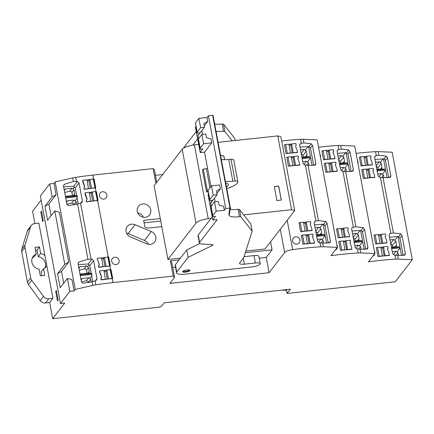 <?xml version="1.0" encoding="UTF-8"?>
<svg xmlns="http://www.w3.org/2000/svg" width="434" height="434" viewBox="0 0 434 434"><rect width="100%" height="100%" fill="white"/><g stroke="black" fill="none" stroke-linecap="round" stroke-linejoin="round"><path stroke-width="0.65" d="M156.766 182.264L154.439 169.846L153.121 168.614L92.887 175.108L93.641 179.144L94.097 179.096L95.751 187.911L95.29 187.96L95.99 191.687L96.446 191.633L98.1 200.448L97.639 200.503L108.245 257.188L108.706 257.14L108.44 257.487L110.03 265.993M155.464 175.303L162.734 174.517M281.688 140.979A111.131 29.295 -10.6 0 1 283.646 140.757A111.131 29.295 -10.6 0 1 295.473 139.661A111.131 29.295 -10.6 0 1 298.565 139.444A111.131 29.295 -10.6 0 1 300.616 139.314A11.116 2.929 -10.6 0 1 303.214 139.281L303.892 142.911L300.393 143.556L299.65 145.238L303.024 163.26L304.57 164.866L305.422 165.007L305.802 167.019L315.903 221.02L314.482 221.671L314.194 222.968L317.569 240.989L319.12 242.595L319.972 242.736L320.731 246.794A11.116 2.929 -10.6 0 1 323.33 246.762L337.337 247.375L330.947 255.669A111.131 29.295 -10.6 0 1 341.243 254.405A111.131 29.295 -10.6 0 1 353.07 253.31A111.131 29.295 -10.6 0 1 356.162 253.093A111.131 29.295 -10.6 0 1 358.213 252.962A11.116 2.929 -10.6 0 1 360.811 252.93L374.819 253.543L368.428 261.838A111.131 29.295 -10.6 0 1 378.725 260.574A111.131 29.295 -10.6 0 1 390.551 259.478A111.131 29.295 -10.6 0 1 393.643 259.261A111.131 29.295 -10.6 0 1 395.689 259.131A11.116 2.929 -10.6 0 1 398.293 259.098L412.3 259.711L395.309 281.753L287.064 293.427L290.324 289.196L164.188 302.791L161.356 306.469L159.159 307.212L52.682 318.692L49.66 302.536L52.921 298.304L38.854 223.141L34.698 223.586A5.555 5.143 -142.4 0 0 31.281 225.463L28.02 229.694A5.555 5.143 -142.4 0 0 27.228 231.246L21.819 249.219L25.08 244.988A5.555 5.143 37.6 0 0 24.96 247.407L30.673 277.934L27.413 282.165A5.555 5.143 -142.4 0 0 28.416 284.46L40.205 300.583L43.465 296.351A5.555 5.143 37.6 0 0 48.765 298.755L52.921 298.304M337.337 247.375L317.221 139.894L303.214 139.281M318.594 147.213A111.131 29.295 -10.6 0 1 321.127 146.925A111.131 29.295 -10.6 0 1 332.954 145.829A111.131 29.295 -10.6 0 1 336.046 145.612A111.131 29.295 -10.6 0 1 338.097 145.482A11.116 2.929 -10.6 0 1 340.695 145.45L341.374 149.079L337.869 149.725L337.131 151.406L340.506 169.428L342.052 171.034L342.903 171.175L343.283 173.188L353.385 227.188L351.963 227.839L351.676 229.136L355.05 247.158L356.602 248.763L357.453 248.904L358.213 252.962M374.819 253.543L354.703 146.063L340.695 145.45M356.075 153.381A111.131 29.295 -10.6 0 1 358.609 153.093A111.131 29.295 -10.6 0 1 370.435 151.998A111.131 29.295 -10.6 0 1 373.528 151.781A111.131 29.295 -10.6 0 1 375.578 151.65A11.116 2.929 -10.6 0 1 378.177 151.618L378.855 155.247L375.35 155.893L374.613 157.575L377.981 175.596L379.533 177.202L380.385 177.343L380.764 179.356L390.866 233.356L389.444 234.007L389.157 235.304L392.531 253.326L394.077 254.932L394.929 255.073L395.689 259.131M412.3 259.711L392.184 152.231L378.177 151.618M34.883 223.57L32.572 211.212L41.138 200.101M54.787 210.94L59.366 212.237L68.702 262.114L61.492 271.467L57.57 273.68L64.78 264.328L54.787 210.94L47.583 220.293L47.252 218.535L44.952 206.242L52.156 196.89L49.726 183.891L40.373 196.027L60.489 303.507L69.841 291.371L67.411 278.378L71.99 279.675L74.095 290.916L69.841 291.371M49.726 183.891L53.979 183.436L56.084 194.676L52.156 196.89M72.711 177.913L73.395 181.558L76.487 181.401L75.728 177.343A11.116 2.929 -10.6 0 0 72.711 177.913L55.134 181.933L53.979 183.436M75.728 177.343A111.131 29.295 -10.6 0 1 92.887 175.108M287.2 220.282L292.684 249.61A7.411 1.953 169.4 0 0 284.655 252.507L269.091 272.698L169.878 283.397L174.555 277.326L173.237 276.089L112.997 282.588A111.131 29.295 -10.6 0 0 95.843 284.823L95.1 280.847L96.641 280.044L96.961 278.699L93.592 260.677L91.954 259.185L91.037 259.131L80.55 203.117L82.091 202.315L82.417 200.969L79.042 182.947L77.404 181.455L76.487 181.401M73.395 181.558L64.65 184.19L63.906 184.803L63.543 186.202L66.912 204.219L68.42 205.564L77.599 204.04L87.939 259.288L79.194 261.919L78.456 262.532L78.087 263.932L81.462 281.948L82.965 283.293L92.149 281.769L92.827 285.393A11.116 2.929 -10.6 0 1 95.843 284.823M92.827 285.393L75.25 289.413L74.095 290.916M52.682 318.692L64.742 303.051L60.489 303.507M292.684 249.61A111.131 29.295 -10.6 0 1 293.465 249.501A111.131 29.295 -10.6 0 1 294.078 249.42A111.131 29.295 -10.6 0 1 303.762 248.237A111.131 29.295 -10.6 0 1 315.589 247.141A111.131 29.295 -10.6 0 1 318.681 246.924A111.131 29.295 -10.6 0 1 320.731 246.794M245.313 252.734L272.064 249.848L266.226 257.422L259.223 258.176M272.064 249.848L270.566 241.857M153.121 168.614L155.887 183.403M99.326 264.8L97.124 258.555L99.402 264.702L98.447 265.608L98.773 267.371A111.131 29.295 -10.6 0 1 103.113 266.801A111.131 29.295 -10.6 0 1 105.983 266.449A111.131 29.295 -10.6 0 1 109.677 266.031A111.131 29.295 -10.6 0 1 109.894 266.009L110.35 265.961L108.706 257.14M101.675 277.337L99.798 272.85L99.473 271.093L101.751 277.245L100.797 278.151L101.127 279.897A111.131 29.295 -10.6 0 1 105.462 279.339A111.131 29.295 -10.6 0 1 108.326 278.991A111.131 29.295 -10.6 0 1 112.026 278.568A111.131 29.295 -10.6 0 1 112.243 278.547L112.699 278.498L111.055 269.682L110.594 269.731A111.131 29.295 -10.6 0 0 110.372 269.753M173.237 276.089L170.378 260.812L171.696 262.049L174.555 277.326M179.09 259.874L170.378 260.812M111.695 261.317A3.89 3.597 -142.4 0 1 112.335 258.539A3.89 3.597 -142.4 0 1 116.231 257.362A3.89 3.597 -142.4 0 1 119.133 260.514A3.89 3.597 -142.4 0 1 118.493 263.292A3.89 3.597 -142.4 0 1 114.598 264.469A3.89 3.597 -142.4 0 1 111.695 261.317M135.061 224.698L151.341 231.528A7.036 6.51 -142.4 0 1 154.629 241.966A7.036 6.51 -142.4 0 1 146.768 243.81L130.493 236.98A7.036 6.51 -142.4 0 1 127.2 226.543A7.036 6.51 -142.4 0 1 135.061 224.698L128.193 233.606A7.036 6.51 37.6 0 0 126.533 233.129M161.79 226.624L147.717 228.138L144.88 226.949L143.643 220.336L160.276 218.546M106.878 195.023A3.89 3.597 -142.4 0 1 106.238 197.801A3.89 3.597 -142.4 0 1 102.343 198.978A3.89 3.597 -142.4 0 1 99.44 195.826A3.89 3.597 -142.4 0 1 100.075 193.054A3.89 3.597 -142.4 0 1 103.976 191.877A3.89 3.597 -142.4 0 1 106.878 195.023M145.244 217.298A7.036 6.51 -142.4 0 1 138.218 213.799A7.036 6.51 -142.4 0 1 138.419 206.329A7.036 6.51 -142.4 0 1 142.743 203.953A7.036 6.51 -142.4 0 1 149.768 207.452A7.036 6.51 -142.4 0 1 149.567 214.922A7.036 6.51 -142.4 0 1 145.244 217.298M292.5 240.973L292.505 240.989C293.259 243.376 294.898 244.413 297.409 244.098L299.4 242.823L300.051 240.04C299.292 237.593 297.643 236.546 295.104 236.899L293.167 238.174L292.5 240.973M310.646 223.543L310.05 223.982L311.807 228.626L311.965 230.606A111.131 29.295 169.4 0 0 307.798 230.953A111.131 29.295 169.4 0 0 304.999 231.213A111.131 29.295 169.4 0 0 301.337 231.588A111.131 29.295 169.4 0 0 300.659 231.658L299.01 222.843A111.131 29.295 169.4 0 1 299.688 222.772L299.688 222.772M306.149 222.132L306.149 222.132A111.131 29.295 169.4 0 0 303.512 222.382M308.498 234.675L308.498 234.675A111.131 29.295 169.4 0 0 305.856 234.919M313.001 236.074L312.399 236.525L314.156 241.163L314.314 243.143A111.131 29.295 169.4 0 0 310.147 243.49A111.131 29.295 169.4 0 0 307.348 243.751A111.131 29.295 169.4 0 0 303.686 244.125A111.131 29.295 169.4 0 0 303.008 244.201L301.359 235.38A111.131 29.295 169.4 0 1 302.037 235.309L302.037 235.309M285.084 144.723A111.131 29.295 169.4 0 0 284.406 144.799L286.055 153.614A111.131 29.295 169.4 0 1 286.733 153.538L287.27 153.305L285.615 144.489L284.444 145.01M291.545 144.088L291.545 144.088A111.131 29.295 169.4 0 0 288.903 144.332M296.042 145.498L295.445 145.938L297.203 150.582L297.361 152.556A111.131 29.295 169.4 0 0 293.194 152.904A111.131 29.295 169.4 0 0 290.395 153.164A111.131 29.295 169.4 0 0 286.733 153.538M298.386 158.036L297.789 158.475L299.552 163.119L299.71 165.099A111.131 29.295 169.4 0 0 295.543 165.446A111.131 29.295 169.4 0 0 292.744 165.707A111.131 29.295 169.4 0 0 289.082 166.081A111.131 29.295 169.4 0 0 288.398 166.151L286.749 157.336A111.131 29.295 169.4 0 1 287.433 157.265M293.894 156.631L293.894 156.631A111.131 29.295 169.4 0 0 291.252 156.875M303.892 142.911L311.232 143.779L312.496 145.439L315.865 163.455L315.621 164.698L315.046 165.094L308.102 165.392L305.422 165.007M315.903 221.02L318.442 220.64L325.777 221.508L327.041 223.168L330.415 241.185L330.171 242.427L329.596 242.823L322.646 243.121L319.972 242.736M335.173 250.185L336.882 248.991L337.533 246.208L336.817 244.592M339.518 241.478L339.518 241.478A111.131 29.295 169.4 0 0 338.835 241.548L340.489 250.369A111.131 29.295 169.4 0 1 341.167 250.293L341.699 250.055L340.05 241.239L338.878 241.76M345.979 240.843A111.131 29.295 169.4 0 0 343.337 241.087M350.471 242.253L349.88 242.693L351.638 247.331L351.795 249.311A111.131 29.295 169.4 0 0 347.629 249.658A111.131 29.295 169.4 0 0 344.829 249.919A111.131 29.295 169.4 0 0 341.167 250.293M348.128 229.711L347.531 230.15L349.289 234.794L349.446 236.774A111.131 29.295 169.4 0 0 345.28 237.116A111.131 29.295 169.4 0 0 342.48 237.382A111.131 29.295 169.4 0 0 338.818 237.756A111.131 29.295 169.4 0 0 338.14 237.827L336.491 229.011A111.131 29.295 169.4 0 1 337.169 228.935L337.169 228.935M343.63 228.3A111.131 29.295 169.4 0 0 340.988 228.55M335.867 164.204L335.27 164.643L337.028 169.287L337.185 171.267A111.131 29.295 169.4 0 0 333.024 171.614A111.131 29.295 169.4 0 0 330.22 171.875A111.131 29.295 169.4 0 0 326.563 172.249A111.131 29.295 169.4 0 0 325.88 172.32L324.231 163.504A111.131 29.295 169.4 0 1 324.914 163.434M331.37 162.793A111.131 29.295 169.4 0 0 328.733 163.043M333.529 151.656L332.927 152.106L334.685 156.75L334.842 158.725A111.131 29.295 169.4 0 0 330.675 159.072A111.131 29.295 169.4 0 0 327.876 159.332A111.131 29.295 169.4 0 0 324.214 159.707A111.131 29.295 169.4 0 0 323.536 159.783L321.887 150.967A111.131 29.295 169.4 0 1 322.565 150.891M329.026 150.256A111.131 29.295 169.4 0 0 326.384 150.5M320.471 157.238L320.536 155.605L319.874 154.054M341.374 149.079L348.714 149.947L349.972 151.602L353.347 169.623L353.102 170.866L352.527 171.262L345.583 171.56L342.903 171.175M353.385 227.188L355.923 226.808L363.258 227.676L364.522 229.331L367.891 247.353L367.652 248.595L367.077 248.991L360.128 249.29L357.453 248.904M372.649 256.353L374.363 255.159L375.014 252.376L374.298 250.76M377 247.646L377 247.646A111.131 29.295 169.4 0 0 376.316 247.716L377.971 256.532A111.131 29.295 169.4 0 1 378.649 256.461L379.18 256.223L377.531 247.407L376.359 247.928M383.461 247.011L383.461 247.011A111.131 29.295 169.4 0 0 380.819 247.255M387.963 248.411L387.361 248.861L389.119 253.499L389.276 255.48A111.131 29.295 169.4 0 0 385.11 255.827A111.131 29.295 169.4 0 0 382.311 256.087A111.131 29.295 169.4 0 0 378.649 256.461M385.614 235.868L385.012 236.318L386.77 240.962L386.927 242.942A111.131 29.295 169.4 0 0 382.761 243.284A111.131 29.295 169.4 0 0 379.962 243.55A111.131 29.295 169.4 0 0 376.3 243.924A111.131 29.295 169.4 0 0 375.622 243.995L373.972 235.179A111.131 29.295 169.4 0 1 374.651 235.103L374.651 235.103M381.112 234.468L381.112 234.468A111.131 29.295 169.4 0 0 378.47 234.718M373.349 170.372L372.752 170.812L374.515 175.455L374.667 177.435A111.131 29.295 169.4 0 0 370.506 177.783A111.131 29.295 169.4 0 0 367.701 178.043A111.131 29.295 169.4 0 0 364.045 178.417A111.131 29.295 169.4 0 0 363.361 178.488L361.712 169.672A111.131 29.295 169.4 0 1 362.395 169.602M368.857 168.962A111.131 29.295 169.4 0 0 368.851 168.962A111.131 29.295 169.4 0 0 366.215 169.211M370.999 157.835L370.408 158.274L372.166 162.918L372.323 164.893A111.131 29.295 169.4 0 0 368.157 165.24A111.131 29.295 169.4 0 0 365.357 165.5A111.131 29.295 169.4 0 0 361.696 165.875A111.131 29.295 169.4 0 0 361.017 165.951L359.368 157.135A111.131 29.295 169.4 0 1 360.046 157.059M366.508 156.424L366.508 156.424A111.131 29.295 169.4 0 0 363.866 156.669M357.952 163.406L358.017 161.773L357.356 160.222M378.855 155.247L386.195 156.115L387.454 157.77L390.828 175.792L390.584 177.034L390.009 177.43L383.065 177.728L380.385 177.343M390.866 233.356L393.405 232.977L400.739 233.845L402.003 235.499L405.372 253.521L405.134 254.763L404.553 255.159L397.609 255.458L394.929 255.073M287.026 289.549L286.473 290.265L287.064 293.427M58.151 300.035L56.377 290.552L55.688 291.442L57.462 300.925L58.151 300.035M40.834 212.058L41.518 211.168L43.291 220.651L42.608 221.546L40.834 212.058L41.669 211.971M57.57 273.68L60.201 287.731L67.411 278.378M51.071 215.763L48.874 204.029L56.084 194.676M61.492 271.467L63.69 283.201M55.134 181.933L75.25 289.413M101.627 257.964A111.131 29.295 -10.6 0 1 104.334 257.633M86.512 201.864L86.523 201.853A111.131 29.295 -10.6 0 1 90.852 201.295A111.131 29.295 -10.6 0 1 93.722 200.942A111.131 29.295 -10.6 0 1 97.417 200.524A111.131 29.295 -10.6 0 1 97.639 200.503M86.361 199.884L86.523 201.853L86.187 200.107L87.142 199.195L85.037 192.826L89.339 192.305L90.852 201.295M87.071 199.287L85.194 194.806L85.037 192.826M89.366 192.457A111.131 29.295 -10.6 0 1 92.073 192.126M88.509 188.752L86.99 179.763L82.688 180.284L84.798 186.658L83.843 187.564L84.169 189.322A111.131 29.295 -10.6 0 1 88.509 188.752A111.131 29.295 -10.6 0 1 91.379 188.405A111.131 29.295 -10.6 0 1 95.073 187.987A111.131 29.295 -10.6 0 1 95.29 187.96M84.722 186.75L82.851 182.264L82.688 180.289M87.017 179.92A111.131 29.295 -10.6 0 1 89.724 179.589M103.97 270.501A111.131 29.295 -10.6 0 1 106.677 270.17M92.149 281.769L95.1 280.847M175.52 267.198L172.716 267.501M111.055 269.682L110.789 270.029L112.379 278.53M97.775 200.486L96.18 191.98L96.446 191.633M95.426 187.949L93.836 179.443L94.102 179.096M148.433 244.288A7.036 6.51 37.6 0 0 144.473 240.436L151.341 231.528M128.193 233.606L144.473 240.436M144.11 222.837L160.748 221.047M143.372 217.244A7.036 6.51 37.6 0 0 137.746 212.91M299.672 144.489L300.393 143.556M313.706 165.365L310.467 148.065L309.084 146.567L311.232 143.779M309.084 146.567A29.968 27.727 37.6 0 0 308.552 146.518L300.008 147.148M314.216 222.219L314.938 221.286M328.25 243.094L325.012 225.794L323.628 224.297L325.777 221.508M323.628 224.297A29.968 27.727 37.6 0 0 323.097 224.248L314.552 224.877M337.153 150.658L337.869 149.725M351.182 171.533L347.949 154.233L346.565 152.735L348.714 149.947M346.565 152.735A29.968 27.727 37.6 0 0 346.028 152.687L337.489 153.316M351.697 228.387L352.419 227.454M365.732 249.262L362.493 231.962L361.11 230.465L363.258 227.676M361.11 230.465A29.968 27.727 37.6 0 0 360.578 230.416L352.034 231.045M374.634 156.826L375.35 155.893M388.663 177.701L385.43 160.401L384.047 158.904L386.195 156.115M384.047 158.904A29.968 27.727 37.6 0 0 383.51 158.855L374.971 159.484M389.179 234.555L389.9 233.622M403.213 255.431L399.974 238.13L398.591 236.633L400.739 233.845M398.591 236.633A29.968 27.727 37.6 0 0 398.059 236.584L389.515 237.214M281.682 290.124L286.473 290.265M55.688 291.442L56.523 291.35M68.702 262.114L64.78 264.328M48.874 204.029L44.952 206.242M77.599 204.04L80.55 203.117M63.538 185.633L64.65 184.19M63.662 186.832L73.682 186.289L77.404 181.455M78.087 263.362L79.194 261.919M78.207 264.561L88.227 264.018L91.954 259.185M87.939 259.288L91.037 259.131M73.682 186.289L75.218 187.917L79.042 182.947M73.227 195.674L74.719 193.738L74.133 195.408L76.655 195.609L75.218 187.917M76.655 195.609L77.279 195.805L77.122 198.099L78.201 203.855M88.227 264.018L89.762 265.646L93.592 260.677M87.776 273.404L89.268 271.467L88.682 273.138L91.2 273.339L89.762 265.646M91.2 273.339L91.824 273.534L91.992 274.413L91.666 275.829L92.746 281.585M182.855 271.321A3.705 0.977 169.4 0 0 186.354 271.293A3.705 0.977 169.4 0 0 189.631 270.051M308.552 146.518L310.489 156.88L301.999 157.797M309.013 165.5L308.509 162.799L307.456 162.001L310.652 157.759L302.162 158.67M310.652 157.759L312.111 165.544M310.489 156.88L306.442 156.582L301.896 157.238M302.715 161.627L306.409 161.231L307.456 162.001M300.512 149.866L304.207 149.464L305.254 150.235L307.825 146.822M301.071 153.538L302.932 155.41L306.306 151.032L305.254 150.235M306.306 151.032L307.028 154.895L306.442 156.582M323.097 224.248L325.033 234.61L316.549 235.526M323.563 243.23L323.059 240.528L322.001 239.731L325.202 235.488L316.711 236.4M325.202 235.488L326.656 243.273M325.033 234.61L320.986 234.311L316.44 234.968M320.981 234.322L321.578 232.624L320.856 228.761L319.804 227.964L322.375 224.552M317.265 239.356L320.954 238.96L322.001 239.731M315.062 227.595L318.751 227.194L319.804 227.964M346.028 152.687L347.97 163.048L339.48 163.96M346.495 171.669L345.99 168.967L344.938 168.17L348.133 163.927L339.643 164.839M348.133 163.927L349.592 171.712M347.97 163.048L343.923 162.75L339.377 163.406M340.196 167.795L343.891 167.399L344.938 168.17M337.994 156.028L341.688 155.632L342.735 156.403L345.307 152.99M338.553 159.707L340.413 161.578L343.788 157.2L342.735 156.403M343.788 157.2L344.509 161.063L343.923 162.75M360.578 230.416L362.515 240.778L354.025 241.689M361.045 249.398L360.535 246.696L359.482 245.899L362.683 241.657L354.193 242.568M362.683 241.657L364.137 249.441M362.515 240.778L358.468 240.479L353.922 241.136M354.746 245.525L358.435 245.129L359.482 245.899M352.544 233.758L356.233 233.362L357.28 234.132L359.857 230.72M353.097 237.436L354.958 239.308L358.338 234.93L357.28 234.132M358.338 234.93L359.059 238.792L358.468 240.479M383.51 158.855L385.452 169.217L376.962 170.128M383.976 177.837L383.472 175.13L382.419 174.338L385.614 170.095L377.124 171.007M385.614 170.095L387.074 177.88M385.452 169.217L381.405 168.918L376.858 169.575M381.399 168.924L381.991 167.231L381.269 163.368L380.217 162.571L382.788 159.153M377.678 173.963L381.372 173.567L382.419 174.338M375.475 162.197L379.17 161.801L380.217 162.571M398.059 236.584L399.996 246.946L391.506 247.857M398.526 255.566L398.016 252.865L396.964 252.067L400.164 247.825L391.674 248.736M400.164 247.825L401.618 255.61M399.996 246.946L395.949 246.648L391.403 247.304M392.227 251.693L395.916 251.297L396.964 252.067M390.025 239.926L393.714 239.53L394.761 240.3L397.338 236.883M390.578 243.604L392.439 245.476L395.813 241.098L394.761 240.3M395.813 241.098L396.54 244.96L395.949 246.648M65.74 197.942L77.442 196.683M65.577 197.063L77.279 195.805M64.346 190.488L65.507 188.98L64.048 190.021M65.507 188.98L71.881 188.296L72.945 189.061L74.322 187.162M80.285 275.671L91.992 274.413M80.122 274.793L91.824 273.534M78.89 268.217L80.051 266.709L78.592 267.751M80.051 266.709L86.431 266.026L87.494 266.791L88.867 264.892M74.719 193.738L73.992 189.848L72.945 189.061M76.699 204.295L76.189 201.588L75.147 200.828L77.122 198.099M66.548 202.255L67.709 200.747L66.25 201.788M67.709 200.747L74.111 200.058L75.147 200.828M65.236 196.369L74.133 195.408M89.268 271.467L88.541 267.577L87.494 266.791M91.243 282.024L90.739 279.317L89.697 278.557L91.666 275.829M81.093 279.984L82.254 278.476L80.795 279.518M82.254 278.476L88.661 277.787L89.697 278.557M79.78 274.098L88.682 273.138M302.932 155.41L303.247 157.092M317.791 234.821L317.476 233.139L315.616 231.268M340.413 161.578L340.728 163.26M354.958 239.308L355.272 240.989M378.209 169.428L377.895 167.746L376.034 165.869M392.439 245.476L392.754 247.158M64.715 192.468L69.608 191.248L71.881 188.296M72.554 195.745L71.946 192.501L73.992 189.848M71.946 192.501C71.567 191.416 70.791 190.993 69.608 191.248M79.259 270.198L84.153 268.977L86.431 266.026M87.104 273.474L86.496 270.23L88.541 267.577M86.496 270.23C86.116 269.145 85.335 268.722 84.153 268.977M74.263 204.87L74.143 204.24L71.838 203.003L74.111 200.058M66.917 204.235L71.838 203.003M88.807 282.599L88.693 281.97L86.388 280.733L88.661 277.787M81.462 281.964L86.388 280.733M266.226 257.422L269.091 272.698M84.012 187.347L84.169 189.327M84.342 189.105L88.639 188.584M93.836 179.443L93.191 179.014L95.073 187.987M93.191 179.014L89.854 179.421L88.905 180.653L90.375 188.524M88.905 180.653L87.191 180.837M91.373 188.405L94.84 187.83M89.854 179.421L91.509 188.237M86.686 201.642L90.988 201.121M96.18 191.98L95.534 191.557L97.417 200.524M95.534 191.557L92.203 191.958L91.248 193.195L92.724 201.061M91.248 193.195L89.54 193.38M93.722 200.942L97.183 200.372M92.203 191.958L93.852 200.774M103.113 266.801L101.594 257.812L97.297 258.333M98.616 265.391L98.947 267.149L103.243 266.628M108.44 257.487L107.795 257.058L109.677 266.031M107.795 257.058L104.464 257.465L103.509 258.702L104.985 266.568M103.509 258.702L101.795 258.886M105.983 266.449L109.444 265.879M104.464 257.465L106.113 266.281M105.462 279.339L103.943 270.349L99.641 270.87M100.965 277.928L101.29 279.686L105.592 279.165M110.789 270.029L110.144 269.601L112.026 278.568M110.144 269.601L106.807 270.002L105.858 271.239L107.328 279.111M105.858 271.239L104.144 271.424M108.326 278.991L111.793 278.416M106.807 270.002L108.457 278.818M292.234 152.99L290.758 145.113L291.681 143.914L293.194 152.904M296.21 145.276L295.885 143.518L291.681 143.914M297.534 152.334L293.33 152.73M290.758 145.113L289.082 145.292M287.27 153.305L290.525 152.996L288.876 144.18L285.615 144.489M294.577 165.533L293.102 157.65L294.024 156.457L295.543 165.446M298.559 157.813L298.229 156.061L294.024 156.457M299.878 164.877L295.673 165.273M289.082 166.081L289.614 165.842L287.964 157.027L286.793 157.547M293.102 157.65L291.431 157.83M289.614 165.842L292.874 165.538L291.225 156.717L287.964 157.027M306.838 231.04L305.362 223.157L306.285 221.964L307.804 230.953M310.815 223.32L310.489 221.568L306.285 221.964M312.138 230.383L307.934 230.779M301.342 231.588L301.874 231.349L300.225 222.533L299.048 223.054M305.362 223.157L303.691 223.336M301.874 231.349L305.129 231.04L303.48 222.224L300.225 222.533M309.187 243.577L307.711 235.695L308.628 234.501L310.147 243.49M313.164 235.863L312.833 234.105L308.628 234.501M314.487 242.921L310.283 243.317M303.686 244.125L304.218 243.886L302.569 235.071L301.397 235.591M307.711 235.695L306.035 235.874M304.218 243.886L307.478 243.582L305.829 234.767L302.569 235.071M329.715 159.159L328.24 151.276L329.156 150.083L330.675 159.072M333.692 151.444L333.361 149.687L329.156 150.083M335.015 158.502L330.811 158.898M324.214 159.707L324.746 159.473L323.097 150.658L321.925 151.173M328.24 151.276L326.563 151.461M324.746 159.473L328.006 159.164L326.357 150.348L323.097 150.658M332.059 171.701L330.583 163.819L331.505 162.625L333.024 171.614M336.041 163.981L335.71 162.229L331.505 162.625M337.359 171.045L333.155 171.441M326.563 172.249L327.095 172.01L325.446 163.195L324.269 163.716M330.583 163.819L328.912 163.998M327.095 172.01L330.355 171.701L328.701 162.886L325.446 163.195M344.319 237.208L342.844 229.326L343.766 228.132L345.28 237.116M348.296 229.488L347.97 227.736L343.766 228.132M349.62 236.552L345.415 236.948M338.818 237.756L339.355 237.517L337.706 228.702L336.529 229.223M342.844 229.326L341.167 229.505M339.355 237.517L342.61 237.208L340.961 228.392L337.706 228.702M346.668 249.745L345.193 241.863L346.11 240.669L347.629 249.658M350.645 242.031L350.314 240.273L346.11 240.669M351.963 249.089L347.759 249.485M345.193 241.863L343.516 242.042M341.699 250.055L344.959 249.751L343.31 240.935L340.05 241.239M367.197 165.327L365.721 157.444L366.638 156.251L368.157 165.24M371.173 157.613L370.842 155.855L366.638 156.251M372.497 164.67L368.292 165.066M361.696 165.875L362.227 165.642L360.578 156.826L359.406 157.341M365.721 157.444L364.045 157.629M362.227 165.642L365.488 165.332L363.838 156.517L360.578 156.826M369.54 177.869L368.065 169.987L368.987 168.793L370.506 177.783M373.522 170.15L373.191 168.397L368.987 168.793M374.84 177.213L370.636 177.609M364.045 178.417L364.576 178.179L362.927 169.363L361.75 169.884M368.065 169.987L366.394 170.166M364.576 178.179L367.837 177.869L366.182 169.054L362.927 169.363M381.801 243.376L380.325 235.494L381.247 234.3L382.761 243.284M385.777 235.657L385.452 233.904L381.247 234.3M387.101 242.72L382.896 243.116M376.3 243.924L376.837 243.686L375.188 234.87L374.01 235.391M380.325 235.494L378.649 235.673M376.837 243.686L380.092 243.376L378.443 234.561L375.188 234.87M384.15 255.914L382.674 248.031L383.591 246.838L385.11 255.827M388.126 248.199L387.795 246.441L383.591 246.838M389.444 255.257L385.24 255.653M382.674 248.031L380.998 248.21M379.18 256.223L382.441 255.919L380.792 247.103L377.531 247.407M49.66 302.536L45.505 302.986A5.555 5.143 -142.4 0 1 40.205 300.583M24.96 247.407L21.7 251.639L27.413 282.165M21.7 251.639A5.555 5.143 -142.4 0 1 21.819 249.219M30.673 277.934A5.555 5.143 -142.4 0 0 31.677 280.234L43.465 296.351M31.281 225.463A5.555 5.143 -142.4 0 0 30.489 227.015L25.08 244.988M45.044 267.849A8.333 7.709 37.6 0 0 38.257 256.657L40.66 253.543L39.418 246.908L34.986 247.385L36.228 254.02A8.333 7.709 37.6 0 0 33.261 256.282A8.333 7.709 37.6 0 0 39.071 269.205L40.313 275.834L44.74 275.357L43.498 268.727L41.094 271.841L41.816 275.677M43.498 268.727A8.333 7.709 37.6 0 0 46.465 266.46A8.333 7.709 37.6 0 0 46.856 265.901M44.919 255.545A8.333 7.709 37.6 0 0 40.66 253.543M35.512 250.19L37.015 250.027L38.257 256.657M37.015 250.027L39.418 246.908M32.279 258.013A8.333 7.709 37.6 0 1 33.825 257.134L36.228 254.02M208.206 218.693A11.116 2.929 -10.6 0 0 196.011 223.06L167.936 259.478L154.13 185.687L182.199 149.263A11.116 2.929 169.4 0 1 194.399 144.902L208.206 218.693L211.06 218.383M245.834 251.08L265.055 249.007L294.702 210.539L291.588 209.703L277.776 135.913L218.09 142.347M243.707 214.868L291.588 209.703M180.43 258.132L167.936 259.478M194.399 144.902L198.674 144.441M294.702 210.539L280.896 136.748L277.776 135.913M276.887 200.541L281.313 200.063L278.688 186.012L274.255 186.49L276.887 200.541M220.591 155.708L222.713 155.481L223.971 156.419L224.59 159.712M278.688 186.012L274.266 186.539M278.644 186.067L281.265 200.069M220.597 155.757L222.669 155.535L223.928 156.473L224.535 159.712M232.217 140.822L224.883 131.524A1.85 0.488 169.4 0 0 223.521 131.372L216.495 131.448L216.137 131.909M197.638 138.896L192.821 145.14M195.441 122.876L197.177 132.158L200.611 127.704L198.875 118.422L195.441 122.876L195.517 123.679M198.875 118.422L207.023 117.549L208.396 115.764L212.649 115.308A1.6 0.423 -10.6 0 1 213.067 115.504L230.416 208.233A1.6 0.423 -10.6 0 1 229.911 208.656A1.031 0.271 -10.6 0 0 229.586 208.928A1.031 0.271 -10.6 0 0 229.836 209.052L229.776 208.721M224.883 131.524L223.505 124.151L222.137 123.994A13.888 3.662 -10.6 0 1 214.656 123.999M223.505 124.151L234.778 138.441L235.163 140.502M183.327 148.292L196.255 131.518M200.177 148.168L198.441 138.891L200.177 148.168L203.606 143.714L211.754 142.835L204.55 152.188L201.007 152.567A1.112 0.293 -10.6 0 1 200.172 152.442A1.112 0.293 -10.6 0 1 200.199 152.35L195.501 127.222M195.468 127.059L196.016 126.348M232.852 181.249L228.778 159.473L231.007 159.229L235.082 181.005L232.852 181.249A13.888 3.662 -10.6 0 1 225.826 181.32L225.468 181.77M230.232 208.488L231.089 209.421A13.888 3.662 -10.6 0 0 238.114 209.345A1.85 0.488 -10.6 0 1 239.476 209.503L250.754 223.792L252.132 231.17L243.778 257.595L239.704 262.879A6.483 1.709 169.4 0 0 239.639 262.971A6.483 1.709 169.4 0 0 239.53 263.405A6.483 1.709 169.4 0 0 244.402 264.16L255.382 262.977L254.004 255.599A6.483 1.709 -10.6 0 1 258.881 256.358L260.259 263.731A6.483 1.709 169.4 0 0 255.382 262.977M252.132 231.17L240.859 216.875A1.85 0.488 -10.6 0 0 239.492 216.723A13.888 3.662 -10.6 0 1 229.038 215.107A13.888 3.662 -10.6 0 1 229.038 214.721A1.6 0.423 -10.6 0 0 229.38 214.483A1.6 0.423 -10.6 0 0 229.423 214.353L229.293 213.658M216.495 131.448L216.132 131.893M221.199 158.958L221.752 159.544A13.888 3.662 -10.6 0 0 228.778 159.473M199.591 242.438L198.208 235.06A7.411 1.953 -10.6 0 0 198.012 235.662L199.396 243.035A7.411 1.953 169.4 0 1 199.591 242.438L217.168 219.626L213.626 220.011A1.112 0.293 -10.6 0 1 212.79 219.881A1.112 0.293 -10.6 0 1 212.823 219.788L215.481 216.338L213.702 216.528A1.112 0.293 169.4 0 1 212.866 216.398A1.112 0.293 169.4 0 0 212.866 216.398L212.796 215.606L216.23 211.152L224.378 210.273L223.656 206.41L219.072 205.114L218.389 201.457L214.494 201.881L216.23 211.152M204.55 152.188L210.978 186.533M197.177 132.158L197.248 132.945A1.112 0.293 169.4 0 0 197.253 132.95A1.112 0.293 169.4 0 0 198.088 133.081L199.862 132.891L197.975 135.337L198.604 138.679M200.611 127.704L204.506 127.281L203.823 123.625L207.745 121.412L207.023 117.549M208.396 115.764L225.751 208.494L224.378 210.273M207.745 121.412L204.257 125.936M201.821 130.77L202.494 134.366M211.754 142.835L211.032 138.972L206.454 137.676L205.77 134.014L201.87 134.437L203.606 143.714M211.494 185.861L219.642 184.987L220.369 188.85L216.447 191.063L217.13 194.714L213.23 195.137L211.494 185.861L208.065 190.314L208.136 191.101A1.112 0.293 169.4 0 0 208.136 191.112A1.112 0.293 169.4 0 0 208.136 191.117L209.872 200.383A1.112 0.293 169.4 0 0 209.872 200.383A1.112 0.293 169.4 0 0 210.707 200.513L212.481 200.318L210.598 202.77L210.951 202.732L217.13 194.714M216.875 193.374L220.369 188.85M215.118 201.81L214.439 198.202M212.649 115.308L230.004 208.032L225.751 208.494M230.004 208.032A1.6 0.423 -10.6 0 1 230.416 208.233M229.836 209.052A1.6 0.423 -10.6 0 1 230.253 209.253A1.6 0.423 -10.6 0 1 229.749 209.676A1.031 0.271 -10.6 0 0 229.423 209.947A1.031 0.271 -10.6 0 0 229.667 210.072L229.608 209.741M229.667 210.072A1.6 0.423 -10.6 0 1 230.085 210.273A1.6 0.423 -10.6 0 1 229.581 210.696A1.031 0.271 -10.6 0 0 229.255 210.967A1.031 0.271 -10.6 0 0 229.505 211.092L229.44 210.761M229.505 211.092A1.6 0.423 -10.6 0 1 229.917 211.293A1.6 0.423 -10.6 0 1 229.412 211.716A1.031 0.271 -10.6 0 0 229.087 211.987A1.031 0.271 -10.6 0 0 229.336 212.112L229.277 211.781M229.336 212.112A1.6 0.423 -10.6 0 1 229.754 212.313A1.6 0.423 -10.6 0 1 229.25 212.736A1.031 0.271 -10.6 0 0 228.924 213.007A1.031 0.271 -10.6 0 0 229.174 213.132L229.109 212.801M229.174 213.132A1.6 0.423 -10.6 0 1 229.586 213.333A1.6 0.423 -10.6 0 1 229.081 213.756A1.031 0.271 -10.6 0 0 228.756 214.027A1.031 0.271 -10.6 0 0 229.006 214.152L228.94 213.821M229.006 214.152A1.6 0.423 -10.6 0 1 229.423 214.353M200.199 152.35L202.862 148.9L201.083 149.09A1.112 0.293 -10.6 0 1 200.248 148.96A1.112 0.293 -10.6 0 1 200.248 148.954M225.826 181.32L225.468 181.786M225.729 183.164A11.751 3.098 -10.6 0 1 228.349 184.553A11.751 3.098 -10.6 0 1 228.04 185.502A11.751 3.098 -10.6 0 1 226.477 186.756A11.973 3.157 -10.6 0 1 226.407 186.794M208.304 192.023A20.506 5.403 -10.6 0 1 207.902 192.034A2.62 0.689 -10.6 0 1 206.503 191.687A2.62 0.689 -10.6 0 1 206.573 191.475A2.62 0.689 -10.6 0 1 207.392 190.971A3.499 0.922 -10.6 0 1 208.108 190.792M235.082 181.005A5.555 1.465 -10.6 0 1 237.3 181.266A5.555 1.465 -10.6 0 1 237.843 181.748A5.555 1.465 -10.6 0 1 237.843 181.895A22.226 5.859 -10.6 0 1 237.257 183.105A22.226 5.859 -10.6 0 1 230.378 187.379A20.506 5.403 -10.6 0 1 226.76 188.698M199.808 243.528L186.734 249.957L175.374 264.697L175.19 265.44L176.567 272.818A11.3 2.978 169.4 0 0 185.589 274.076L252.387 266.872A6.483 1.709 169.4 0 0 260.259 263.731M198.208 235.06L212.226 216.87M244.071 256.673L254.004 255.599M237.843 181.748L233.769 159.972A5.555 1.465 169.4 0 0 233.221 159.49A5.555 1.465 169.4 0 0 231.007 159.229M209.947 187.873L206.362 168.739A3.499 0.922 169.4 0 0 203.318 169.195A2.62 0.689 169.4 0 0 202.499 169.699A2.62 0.689 169.4 0 0 202.428 169.911L206.503 191.687M206.362 168.739A11.973 3.157 169.4 0 0 207.642 168.701M208.635 193.786L208.087 194.497A1.112 0.293 169.4 0 0 208.06 194.589A1.112 0.293 169.4 0 0 208.119 194.66M204.506 127.281L197.975 135.337M211.222 206.123L210.598 202.77M198.441 138.891L201.87 134.437M198.512 139.677A1.112 0.293 169.4 0 0 198.512 139.683A1.112 0.293 169.4 0 0 198.512 139.688L200.248 148.96M207.392 190.971L203.318 169.195M175.374 264.697L176.752 272.069A11.3 2.978 169.4 0 0 176.567 272.818M176.752 272.069L188.112 257.329L186.734 249.957M199.396 243.035A7.411 1.953 169.4 0 0 201.935 244.006L212.416 244.63A1.85 0.488 169.4 0 1 213.051 244.868A1.85 0.488 169.4 0 1 212.617 245.291L188.112 257.329M189.853 270.653A3.705 0.977 169.4 0 0 189.951 270.355A3.705 0.977 169.4 0 0 186.653 269.991A3.705 0.977 169.4 0 0 182.763 271.418A3.705 0.977 169.4 0 0 182.665 271.717A3.705 0.977 169.4 0 0 185.964 272.085A3.705 0.977 169.4 0 0 189.853 270.653M208.065 190.314L209.801 199.591L208.136 191.101M213.23 195.137L209.801 199.591M211.13 207.126L212.866 216.398L211.13 207.121A1.112 0.293 169.4 0 0 211.13 207.126A1.112 0.293 169.4 0 0 211.136 207.132L211.06 206.334L214.494 201.881M211.06 206.334L212.796 215.606M280.299 229.233L284.655 252.507M109.894 266.009L110.594 269.731M112.243 278.547L112.997 282.588M300.616 139.314L301.359 143.291M318.442 220.64L308.102 165.392M323.33 246.762L322.646 243.121M338.097 145.482L338.84 149.459M355.923 226.808L345.583 171.56M360.811 252.93L360.128 249.29M375.578 151.65L376.321 155.627M393.405 232.977L383.065 177.728M398.293 259.098L397.609 255.458M329.059 242.942L330.415 241.185M325.012 225.794L327.041 223.168M314.509 165.213L315.865 163.455M310.467 148.065L312.496 145.439M366.535 249.111L367.891 247.353M362.493 231.962L364.522 229.331M351.99 171.381L353.347 169.623M347.949 154.233L349.972 151.602M404.016 255.279L405.372 253.521M399.974 238.13L402.003 235.499M389.472 177.549L390.828 175.792M385.43 160.401L387.454 157.77M80.832 203.02L82.417 200.969M95.377 280.749L96.961 278.699M308.509 162.799L306.664 165.191M303.854 164.546L306.409 161.231M305.525 156.848L307.028 154.895M304.207 149.464L301.174 153.397M323.059 240.528L321.214 242.921M318.404 242.275L320.954 238.96M320.07 234.577L321.578 232.624M318.751 227.194L315.724 231.127M317.476 233.139L320.856 228.761M345.99 168.967L344.146 171.359M341.336 170.714L343.891 167.399M343.006 163.016L344.509 161.063M341.688 155.632L338.656 159.566M360.535 246.696L358.696 249.089M355.885 248.443L358.435 245.129M357.551 240.745L359.059 238.792M356.233 233.362L353.205 237.295M383.472 175.13L381.627 177.522M378.817 176.882L381.372 173.567M380.488 169.184L381.991 167.231M379.17 161.801L376.137 165.734M377.895 167.746L381.269 163.368M398.016 252.865L396.177 255.257M393.367 254.612L395.916 251.297M395.032 246.913L396.54 244.96M393.714 239.53L390.687 243.463M76.189 201.588L74.143 204.24M90.739 279.317L88.693 281.97M45.505 302.986L48.765 298.755M31.677 280.234L28.416 284.46M30.489 227.015L27.228 231.246M196.011 223.06L182.199 149.263M223.521 131.372L222.137 123.994M239.492 216.723L238.114 209.345M195.512 123.663L197.248 132.945L195.517 123.674M240.859 216.875L239.476 209.503M212.823 219.788L208.087 194.497M226.477 186.756L225.81 183.175M212.617 245.291L212.492 244.635M243.29 258.225L244.402 264.16M230.253 209.253L230.123 208.553M230.085 210.273L229.955 209.573M229.917 211.293L229.787 210.593M229.754 212.313L229.624 211.613M229.586 213.333L229.456 212.638M200.172 152.442L195.436 127.151M212.79 219.881L208.06 194.589"/></g></svg>
